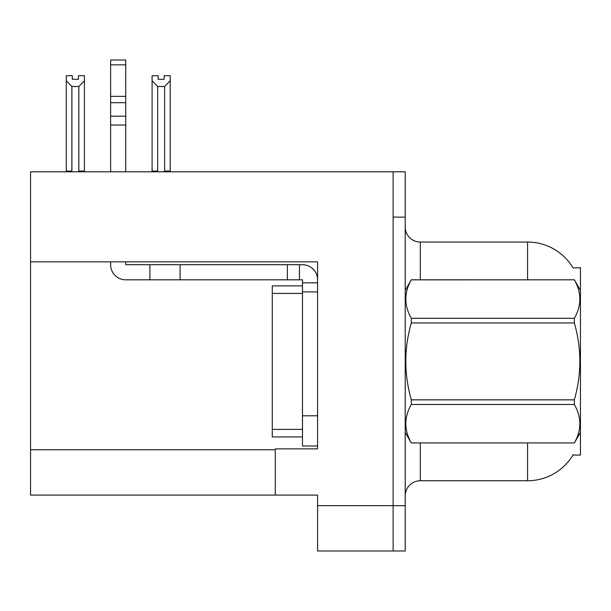 <?xml version="1.0" encoding="UTF-8"?>
<svg xmlns="http://www.w3.org/2000/svg" width="611" height="611" viewBox="0 0 611 611"><rect width="100%" height="100%" fill="white"/><g stroke="black" fill="none" stroke-linecap="round" stroke-linejoin="round"><path stroke-width="0.92" d="M30.55 261.844L317.583 261.844L317.583 415.786L302.476 415.786L302.476 445.999L317.583 445.999L317.583 415.786L317.583 448.864L275.286 448.864L275.286 495.093L30.55 495.093L30.55 171.806L393.125 171.806L393.125 550.992L317.583 550.992L317.583 505.671L393.125 505.671L393.125 550.992L405.208 550.992L405.208 505.671L393.125 505.671L393.125 217.126L405.208 217.126L405.208 505.671M275.286 495.093L317.583 495.093L317.583 505.671M573.034 267.924A52.874 52.874 0 0 0 527.576 242.048A52.874 52.874 0 0 1 573.034 267.924L580.45 267.733L580.45 455.058L572.919 455.058L573.187 454.607A52.874 52.874 0 0 1 527.576 480.742A52.874 52.874 0 0 0 572.919 455.058M405.208 495.849A15.107 15.107 0 0 1 420.315 480.742L527.576 480.742L527.576 442.975M527.576 279.815L527.576 242.048A52.874 52.874 0 0 1 572.919 267.733A52.874 52.874 0 0 0 527.576 242.048L420.315 242.048A15.107 15.107 0 0 1 405.208 226.941A15.107 15.107 0 0 0 420.315 242.048L420.315 279.815M393.125 171.806L405.208 171.806L405.208 217.126M165.375 171.806L164.634 171.049L164.634 86.51L157.691 86.51L152.093 80.744L152.093 75.718L158.142 75.718L158.142 79.3L164.183 79.3L158.142 79.3M164.183 79.3L164.183 75.718L170.225 75.718L170.225 80.744L164.634 86.51M164.634 171.049L170.225 171.049L170.225 171.806L170.225 80.744M157.691 86.51L157.691 171.049L156.943 171.806M157.691 171.049L152.093 171.049L152.093 80.744L152.093 171.806M78.376 79.3L72.327 79.3L78.376 79.3L78.376 75.718L84.417 75.718L84.417 80.744L78.827 86.51L71.884 86.51L71.884 171.049L66.286 171.049L66.286 80.744L71.884 86.51M66.286 80.744L66.286 75.718L72.327 75.718L72.327 79.3M71.884 171.049L71.136 171.806M84.417 80.744L84.417 171.049L78.827 171.049L78.827 86.51M79.567 171.806L78.827 171.049M84.417 171.049L84.417 171.806M152.093 80.744L152.093 171.049M110.622 261.844L110.622 264.708A15.107 15.107 0 0 0 125.729 279.815L149.894 279.815L149.894 264.708L302.476 264.708A15.107 15.107 0 0 1 317.583 279.823M317.583 282.84L302.476 282.84L302.476 279.815L299.451 279.815L299.451 264.708M317.583 291.905L302.476 291.905L302.476 282.84M302.476 415.786L302.476 285.864L272.262 285.864L272.262 436.934L302.476 436.934M302.476 445.999L317.583 445.999M149.894 279.815L287.369 279.815L287.369 264.708M299.451 279.815L287.369 279.815M125.729 261.844L125.729 264.708L149.894 264.708M110.622 171.806L110.622 125.041L125.729 125.041L125.729 171.806M125.729 64.835L110.622 64.835L110.622 60.008L125.729 60.008L125.729 125.041M110.622 125.041L110.622 116.182L125.729 116.182M125.729 102.717L110.622 102.717L110.622 64.835M110.622 102.717L110.622 116.182M125.729 96.362L110.622 96.362M580.45 290.393L574.348 279.815L411.31 279.861C404.001 292.623 404.001 305.447 411.31 318.316L411.31 322.944C403.993 348.514 403.993 374.146 411.31 399.846L411.31 404.482C404.001 417.244 404.001 430.06 411.31 442.929L574.348 442.929C581.657 430.167 581.657 417.351 574.348 404.482L411.31 404.482M411.31 318.316L574.348 318.316C581.657 305.546 581.657 292.73 574.348 279.861M574.348 318.316L574.348 322.944L411.31 322.944M411.31 399.846L574.348 399.846C581.664 374.146 581.664 348.514 574.348 322.944M574.348 399.846L574.348 404.482M580.45 432.397L574.348 442.975M405.208 290.393L411.31 279.815L574.348 279.815M405.208 432.397L411.31 442.975M411.31 442.929L574.348 442.929M30.55 449.772L275.286 449.772M420.315 442.975L420.315 480.742M405.505 289.881A15.107 2.62 -0 0 1 405.208 289.362M180.108 279.815L180.108 264.708M272.262 429.38L302.476 429.38M272.262 293.417L302.476 293.417"/></g></svg>
